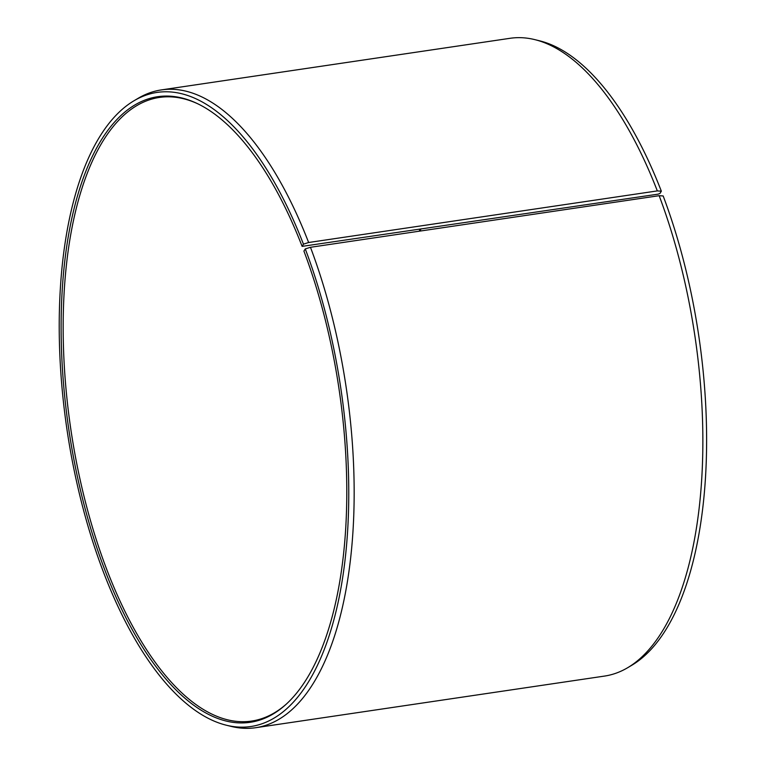 <?xml version="1.0" encoding="UTF-8"?>
<svg xmlns="http://www.w3.org/2000/svg" width="766" height="766" viewBox="0 0 766 766"><rect width="100%" height="100%" fill="white"/><g stroke="black" fill="none" stroke-linecap="round" stroke-linejoin="round"><path stroke-width="1.15" d="M197.647 103.736A315.209 136.195 -98.4 0 0 159.357 97.445A315.209 136.195 -98.4 0 0 107.671 571.857A315.209 136.195 -98.4 0 0 251.66 721.065A315.209 136.195 -98.4 0 0 286.484 703.954M302.12 246.374L658.166 194.143L660.005 193.405L661.345 191.194L657.324 190.906L308.631 242.506L303.451 244.162L302.12 246.374A316.195 136.626 -98.4 0 0 196.872 103.362A316.195 136.626 -98.4 0 0 69.955 227.387A316.195 136.626 -98.4 0 0 105.832 572.595A316.195 136.626 -98.4 0 0 285.842 704.538A316.195 136.626 -98.4 0 0 303.91 251.076L305.27 248.921L310.469 247.294L659.153 195.694L663.165 195.952A320.494 138.483 -98.4 0 1 631.96 665.166L627.766 667.655A322.371 139.288 -98.4 0 0 659.153 195.694M303.451 244.162A320.494 138.483 -98.4 0 0 133.878 100.834A320.494 138.483 -98.4 0 0 104.492 574.806A320.494 138.483 -98.4 0 0 226.286 725.201A320.494 138.483 -98.4 0 0 341.875 582.562A320.494 138.483 -98.4 0 0 305.27 248.921M308.631 242.506A322.371 139.288 -98.4 0 0 161.377 89.909A322.371 139.288 -98.4 0 0 138.071 98.345L133.878 100.834M657.324 190.906A322.371 139.288 -98.4 0 0 534.821 39.631A322.371 139.288 -98.4 0 0 510.07 38.3L161.377 89.909M661.345 191.194A320.494 138.483 -98.4 0 0 539.551 40.799L534.821 39.631M419.586 229.455A315.209 136.195 -98.4 0 0 419.462 231.169M420.649 229.302A316.195 136.626 -98.4 0 0 420.515 231.006M226.286 725.201L231.016 726.369A322.371 139.288 -98.4 0 0 255.767 727.7L604.46 676.091A322.371 139.288 -98.4 0 0 627.766 667.655M255.767 727.7A322.371 139.288 -98.4 0 0 310.469 247.294"/></g></svg>
